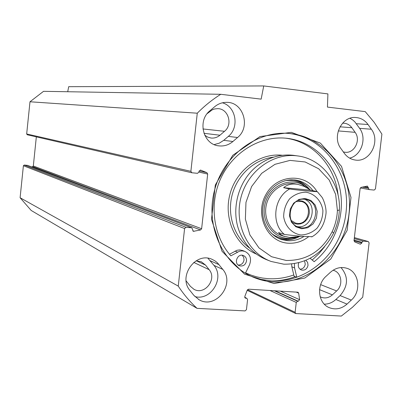 <?xml version="1.0" encoding="UTF-8"?>
<svg xmlns="http://www.w3.org/2000/svg" width="402" height="402" viewBox="0 0 402 402"><rect width="100%" height="100%" fill="white"/><g stroke="black" fill="none" stroke-linecap="round" stroke-linejoin="round"><path stroke-width="0.6" d="M24.215 165.041L23.396 165.719L20.1 197.739L31.195 210.467L197.045 308.349C189.97 301.796 183.709 294.385 178.262 286.118L184.588 228.547L186.01 227.306L24.215 165.041L27.607 165.378L191.834 227.803L186.01 227.306M31.577 166.89L32.713 166.674L33.321 166.006L36.336 136.866M220.763 94.294L43.532 91.329L29.989 101.771L26.673 133.961L27.256 134.77L191.875 172.77L190.88 171.317L197.271 113.203C204.477 105.912 212.306 99.611 220.763 94.294L261.154 99.138L263.727 85.938L327.911 93.907L327.439 107.088L365.227 111.62L374.182 122.349L381.9 134.112L375.458 188.9L374.172 190.066L369.162 189.588L360.318 187.94L369.056 189.563M263.727 85.938L68.687 86.691L67.722 91.731M324.298 304.173C328.595 304.133 332.449 302.575 335.871 299.49L340.102 295.586C348.278 285.963 348.584 276.621 341.012 267.551M351.328 300.098L347.021 304.098C341.559 308.816 335.7 310.027 329.449 307.726C318.017 303.52 316.012 284.842 326.138 276.219L330.504 272.214C335.544 267.883 340.981 266.566 346.825 268.275C359.046 271.737 361.74 291.143 351.328 300.098L340.102 295.586M190.071 290.626C177.624 276.526 195.694 251.325 212.286 259.436L215.035 260.903L217.477 262.853L222.814 269.41C235.567 284.154 215.603 309.781 199.03 299.711L193.794 295.304L190.071 290.626M194.93 296.596C210.949 301.048 224.904 278.033 213.959 265.38L207.929 258.25M371.347 129.233C380.739 141.388 369.85 162.534 355.413 160.056C350.891 159.433 347.192 157.177 344.318 153.298L340.941 148.579C331.735 136.881 341.529 116.173 355.589 117.495C360.705 117.826 364.85 120.168 368.031 124.514L371.347 129.233L359.614 128.344L354.795 121.821L352.529 119.821L349.971 118.294M349.624 158.127C361.378 155.584 367.172 138.278 359.614 128.344M232.904 141.514C228.758 144.976 224.085 146.428 218.879 145.866C203.226 144.675 197.045 120.771 209.934 110.761L214.653 106.741C218.196 103.796 222.19 102.334 226.633 102.359C243.295 101.867 250.979 126.972 237.552 137.499L232.904 141.514L223.768 140.313L228.321 136.389C239.632 127.424 235.994 106.47 222.386 102.811M214.196 144.579L219.261 143.177L223.768 140.313M354.368 237.632L368.302 241.547L369.106 242.868L362.72 297.173L352.509 307.228L341.343 316.062L295.772 313.55L295.123 312.299L296.259 302.43L297.591 301.214L298.289 301.254L299.616 299.681L298.666 293.143L297.977 292.219L248.562 289.184L247.28 290.063L244.793 296.5L245.361 298.128L246.923 298.384L247.577 299.656L246.446 309.676L245.079 310.917L197.045 308.349M368.121 241.517L363.187 241.13L361.9 242.311L361.81 243.059L360.328 244.21L354.705 241.914L354.016 240.622L360.112 188.523L361.086 187.372L367.413 186.086L369.162 189.588M198.94 172.086L199.03 171.292L200.563 170.081L206.904 172.679L207.678 174.056L198.94 172.091L197.523 173.312L191.875 172.77M207.678 174.056L201.628 228.743L200.568 229.954L193.362 231.336L191.834 227.803M274.099 283.531L304.827 278.028L330.771 259.034L347.152 230.366L350.991 197.432L341.529 166.373L320.364 143.107L291.319 132.343L259.983 136.579L232.723 155.338L215.311 184.98L211.492 219.366L222.02 251.26L244.491 274.114L274.099 283.531M273.717 282.003C266.652 281.551 259.838 279.948 253.27 277.189C223.095 264.717 205.367 226.703 214.266 191.372C222.884 155.971 256.325 130.519 288.867 133.439C325.916 136.323 353.489 173.825 349.087 212.884C345.233 251.984 310.52 284.475 273.717 282.003M251.129 276.239L260.933 279.385L271.094 280.872C299.817 282.978 328.645 263.476 340.223 235.044C343.449 227.301 345.439 219.256 346.197 210.909C350.217 173.463 323.927 137.062 288.51 133.409M246.939 273.455L245.587 272.857M272.33 280.938C280.149 280.862 287.777 279.425 295.209 276.626M186.146 280.908L190.397 286.34L193.945 289.279C204.658 295.581 217.356 279.119 209.14 269.672L205.543 265.084L201.271 261.752L196.015 260.843M320.148 296.761L321.138 297.229C325.153 298.656 328.901 297.872 332.394 294.867L336.635 290.958C343.343 285.224 341.655 272.762 333.821 270.445L333.087 270.229M204.683 135.132L207.678 137.097L211.095 138.037C214.382 138.343 217.336 137.404 219.954 135.228L224.517 131.303C233.14 124.57 228.311 108.505 217.648 108.651L214.628 108.957L212.316 109.781L207.206 113.615M343.338 151.926L344.946 152.237C354.257 153.725 361.182 140.127 355.117 132.333L351.845 127.715C349.81 124.957 347.167 123.454 343.916 123.203L342.554 123.223M20.1 197.739L178.262 286.118M29.989 101.771L197.271 113.203M297.289 226.622C311.892 229.271 318.469 204.121 304.445 199.266M298.138 200.492L302.6 201.131L305.043 202.513L307.053 204.538L308.495 207.07L309.279 209.955L309.349 212.99L308.706 215.98L307.394 218.733L305.49 221.06L303.128 222.819L300.46 223.879L297.656 224.18L294.907 223.698L292.39 222.457M304.636 199.281L306.063 199.498C322.982 202.482 315.55 232.502 299.173 227.321C284.139 223.969 289.355 197.141 304.636 199.281M291.279 220.547L295.606 223.115L297.259 223.401C309.45 224.964 313.083 203.538 300.977 201.427L296.229 201.608M283.611 187.684C287.39 184.453 292.159 183.352 297.927 184.377L304.359 186.453L310.796 190.211L317.339 191.689C312.218 191.452 298.163 190.241 289.646 188.995L283.611 187.684L310.796 190.211M300.807 236.331L289.762 237.517L283.475 236.069L280.506 234.401L278.501 232.582L284.46 234.482L300.721 236.326L312.118 236.693M305.138 198.462L298.947 199.422L293.626 203.206L290.234 209.07L289.46 215.834L291.46 222.145L295.817 226.748L301.661 228.733L307.826 227.723L313.098 223.929L316.444 218.105L317.218 211.397L315.263 205.115L310.957 200.497L305.138 198.462M279.078 234.446L280.867 234.657M297.003 184.222C284.415 180.774 270.043 190.04 266.536 204.06C262.838 218.03 270.948 233.085 283.641 236.135M306.872 187.719L302.279 184.598C288.269 176.996 269.069 186.824 265.018 203.97C260.596 221.025 273.013 238.612 288.968 238.361L296.093 237.291M280.038 238.969L284.711 239.768C289.696 240.115 294.485 239.11 299.078 236.753M309.565 189.357C305.821 184.654 301.118 181.548 295.46 180.046M294.978 155.544L293.535 155.338C280.671 153.881 268.732 157.282 257.727 165.554C237.582 180.644 229.869 211.794 240.662 234.482C246.547 246.893 255.521 255.431 267.591 260.089L269.822 260.958M245.597 272.837L250.954 275.084L256.551 276.827L262.275 278.028L268.084 278.676C276.837 279.204 285.405 277.963 293.792 274.948L291.847 266.822L291.586 264.074M312.193 260.029L318.806 253.803L324.605 246.722M338.087 195.156C335.193 166.096 312.997 141.499 285.45 138.152M229.497 254.26L237.064 250.255L239.768 249.918L242.647 250.526M246.245 273.154L246.657 273.33M283.827 264.189C305.967 264.451 322.58 254.049 333.665 232.984C337.077 225.703 338.971 218.05 339.348 210.025C340.936 183.443 322.057 158.624 297.289 155.881C272.923 152.574 247.28 171.408 240.823 198.025C234.115 224.582 248.024 253.119 271.144 261.471L283.827 264.189M286.169 260.471L271.511 256.707L258.943 247.873L249.878 234.868L245.376 219.115L245.974 202.362L251.627 186.508L261.682 173.332L274.983 164.312L290.028 160.398L305.133 161.966L318.665 168.765L329.198 179.995L335.655 194.427L337.399 210.512C337.052 217.924 335.303 224.989 332.147 231.708C321.907 251.149 306.58 260.737 286.169 260.471M303.811 236.562C298.686 239.692 293.239 241.064 287.47 240.677L281.772 239.582C268.124 235.421 259.697 218.954 263.581 203.628C267.3 188.257 282.445 177.573 296.48 180.207C303.239 181.518 308.746 185.005 312.997 190.674M316.957 191.508C305.907 172.664 277.109 173.976 266.003 194.392C254.31 214.457 267.069 242.079 288.144 243.2C295.51 243.652 302.269 241.537 308.429 236.863M299.987 269.214C302.877 268.993 304.631 267.335 305.254 264.245L304.59 260.893M238.17 265.034C241.366 265.039 243.326 263.36 244.039 260.004L243.697 257.33L242.16 255.245M296.746 277.244L294.083 276.179L293.792 274.948M296.792 277.224L294.555 267.858L294.44 263.697M310.128 258.29L314.173 261.692C335.273 244.803 345.685 214.713 339.75 188.03C333.831 161.353 311.897 140.635 285.867 138.193C260.179 135.74 233.245 151.891 221.085 177.759C208.879 203.603 213.065 235.989 230.854 255.833L239.502 251.21L242.215 250.873L244.858 251.391C250.2 254.185 251.752 258.657 249.526 264.802L245.416 273.204M305.922 260.34L307.636 262.436L308.032 265.26C307.073 269.094 304.842 270.667 301.329 269.993C298.5 268.531 297.646 266.129 298.776 262.787M246.511 261.019C245.481 265.024 243.104 266.606 239.381 265.757C233.341 263.581 237.497 252.989 243.391 255.531C245.617 256.551 246.657 258.38 246.511 261.019M335.871 299.49L347.021 304.098M219.16 264.722L210.377 260.797M213.959 265.38L222.814 269.41M356.348 123.721L368.031 124.514M228.321 136.389L237.552 137.499M193.774 262.426L209.14 269.672M196.362 260.823L205.543 265.084M320.635 284.626L336.635 290.958M203.95 133.308L219.954 135.228M202.955 128.957L224.517 131.303M338.253 130.916L355.117 132.333M339.986 126.816L351.845 127.715M319.54 289.636L332.394 294.867M23.396 165.719L184.588 228.547M190.88 171.317L26.673 133.961M363.187 241.13L354.252 238.592M201.628 228.743L33.321 166.006M200.568 229.954L32.713 166.674M194.03 231.381L192.794 230.899M191.523 227.733L27.426 165.338M200.789 170.152L200.377 170.061M206.904 172.679L199.111 170.95M361.81 243.059L354.006 240.808M361.9 242.311L354.082 240.064M368.247 188.216L362.282 187.116M368.332 187.463L364.197 186.704M247.526 289.646L295.123 312.299M269.908 290.47L296.259 302.43M274.31 290.736L297.591 301.214M274.983 290.777L298.289 301.254M280.33 291.098L299.616 299.681M296.133 292.053L298.666 293.143M244.994 297.847L245.783 298.239M244.758 297.41L246.501 298.279M284.46 234.482C270.827 223.532 273.767 197.477 289.646 188.995M300.942 234.984C292.038 233.632 285.194 226.457 283.666 216.758C283.701 210.13 285.666 204.176 289.561 198.884C294.359 194.568 299.791 192.337 305.857 192.191C314.746 193.674 321.439 200.899 322.901 210.487C322.851 217.03 320.912 222.924 317.088 228.17C312.369 232.482 306.987 234.753 300.942 234.984M307.103 187.845L300.807 183.176C295.756 180.588 290.39 179.805 284.716 180.825M271.059 233.009C275.732 236.863 281.048 238.818 287.013 238.873L294.756 237.657M309.058 189.025C304.957 184.116 299.847 181.061 293.721 179.865M278.435 238.27C285.144 240.466 291.787 240.009 298.359 236.909M273.802 157.112C254.823 159.081 237.421 174.729 232.155 194.925C226.844 215.105 234.336 237.296 249.923 248.335M282.38 155.288C259.747 152.649 236.225 169.91 229.934 194.342C223.437 218.718 235.477 245.32 256.506 254.139M291.847 266.822L294.555 267.858M235.014 251.119L237.441 252.079M304.239 185.744L302.49 184.136M288.194 238.848L290.49 238.311M355.413 160.056L354.986 160.001M218.879 145.866L218.231 145.77M253.27 277.189L251.501 276.41M246.491 273.254L245.667 272.893M193.633 289.108L193.945 289.279M210.673 137.981L211.095 138.037M344.67 152.207L344.946 152.237M329.449 307.726L329.087 307.57M199.03 299.711L198.553 299.445M354.368 237.612L368.302 241.547M247.175 290.324L295.772 313.55M244.728 297.294L246.923 298.384M298.817 227.215L299.173 227.321M297.927 184.377L295.425 183.865M284.571 236.487L281.887 235.622M317.339 191.684L321.826 197.035C323.243 198.739 326.685 207.563 325.972 213.779C324.575 224.703 319.816 232.421 311.696 236.934M295.324 223.035L295.606 223.115M302.279 184.598L300.807 183.176L307.168 187.885M288.968 238.361L287.013 238.873L295.023 237.592M293.535 155.338L297.289 155.881M337.399 210.512L339.348 210.025M332.147 231.708L333.665 232.984M281.018 239.331L281.772 239.582M242.396 250.431L244.858 251.391"/></g></svg>
